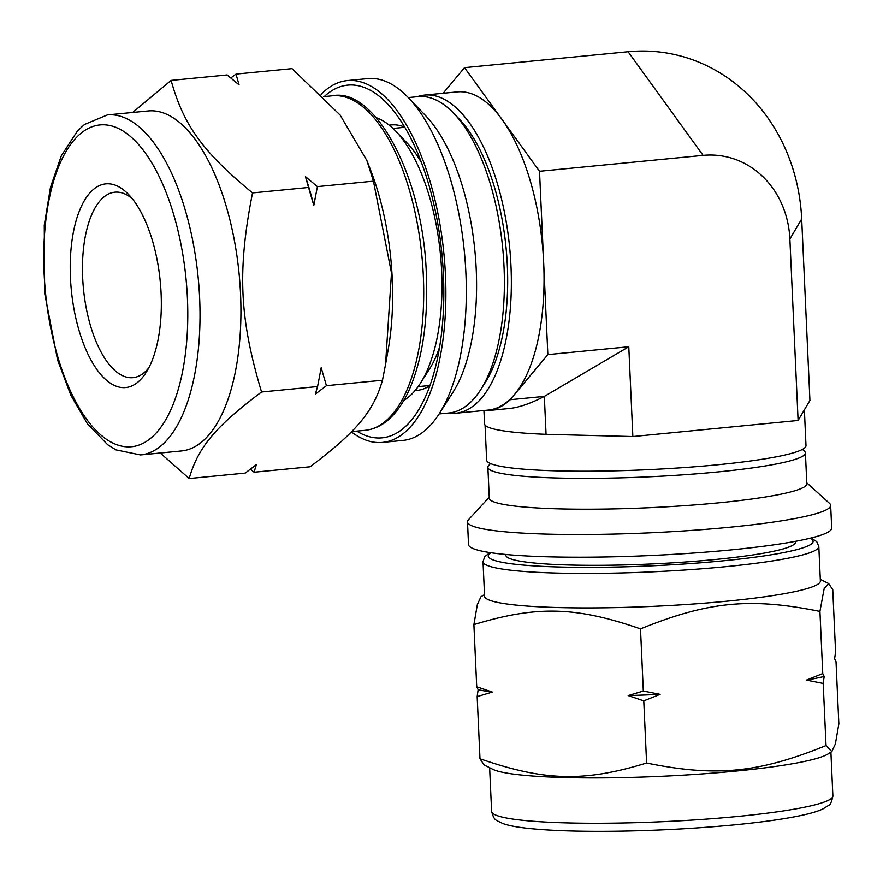 <?xml version="1.0" encoding="UTF-8"?>
<svg xmlns="http://www.w3.org/2000/svg" width="883" height="883" viewBox="0 0 883 883"><rect width="100%" height="100%" fill="white"/><g stroke="black" fill="none" stroke-linecap="round" stroke-linejoin="round"><path stroke-width="1.32" d="M484.513 594.579L480.937 596.82L477.361 604.546L473.895 624.601C536.665 605.484 575.859 606.489 640.506 628.873L643.321 691.036L628.166 695.561L643.773 700.87L646.599 763.033C583.829 782.15 544.645 781.146 479.988 758.762L484.072 764.888L492.626 769.214A170.805 18.046 -2.6 0 0 661.014 776.312A170.805 18.046 -2.6 0 0 828.055 753.983L831.808 751.632L826.024 745.583C758.354 773 716.146 777.106 646.599 763.033M479.988 758.762L477.173 696.599L492.328 692.073L476.721 686.764L478.133 689.678L477.173 696.599M476.721 686.764L473.895 624.601M640.506 628.873C708.166 601.444 750.373 597.338 819.932 611.411L822.757 673.574L806.411 680.109L823.199 683.42L826.024 745.583M643.773 700.87L660.109 694.336L643.321 691.036M819.932 611.411L824.126 588.784L828.673 583.564L832.757 589.689L835.583 651.853L834.623 658.773L836.024 661.687L838.85 723.85L835.395 743.905L831.808 751.632M823.199 683.42L824.159 676.488L822.757 673.574M478.133 689.678A191.821 20.265 -2.6 0 0 492.328 692.073M628.166 695.561A191.821 20.265 -2.6 0 0 660.109 694.336M806.411 680.109A191.821 20.265 -2.6 0 0 824.159 676.488M489.237 497.261L468.431 519.789A181.766 19.205 -2.6 0 0 467.504 521.875L468.531 544.557A181.766 19.205 -2.6 0 0 650.981 555.506A181.766 19.205 -2.6 0 0 831.698 528.067L830.66 505.385A181.766 19.205 -2.6 0 0 829.545 503.398L806.786 482.846M467.504 521.875A181.766 19.205 -2.6 0 0 649.954 532.813A181.766 19.205 -2.6 0 0 830.66 505.385M490.506 463.531L488.696 465.484A158.929 16.788 -2.6 0 0 487.88 467.306L489.281 498.155A158.929 16.788 -2.6 0 0 648.817 507.725A158.929 16.788 -2.6 0 0 806.819 483.741L805.417 452.891A158.929 16.788 -2.6 0 0 804.446 451.147L802.47 449.37M487.88 467.306A158.929 16.788 -2.6 0 0 647.416 476.875A158.929 16.788 -2.6 0 0 805.417 452.891M489.988 552.57L484.69 556.654L483.023 561.743L484.59 596.224A168.068 17.759 -2.6 0 0 653.288 606.345A168.068 17.759 -2.6 0 0 820.384 580.981L818.817 546.5L816.742 541.621L811.058 537.99M505.827 554.469L505.86 555.252A144.955 15.32 -2.6 0 0 651.367 563.972A144.955 15.32 -2.6 0 0 795.484 542.107L795.451 541.312M171.103 80.397L227.13 74.945L239.083 84.9L236.004 74.084L292.03 68.631L340.11 115.055L366.898 160.54L373.443 181.158L317.405 186.611L305.463 176.655L308.542 187.472L252.505 192.924C202.682 151.71 183.532 125.243 171.103 80.397L132.66 112.472M236.004 74.084L230.816 77.947M373.443 181.158L391.489 273.002L385.54 364.513L382.482 380.231L326.445 385.683L321.18 367.736L317.582 386.544L261.545 391.997C239.392 317.692 237.262 270.871 252.505 192.924M308.542 187.472L313.807 205.419L317.405 186.611M382.482 380.231C373.509 411.5 356.478 431.853 310.11 466.765L254.083 472.217L256.324 464.657L245.209 473.078L189.183 478.531C198.156 447.262 215.176 426.908 261.545 391.997M317.582 386.544L315.33 394.105L326.445 385.683M250.397 469.215L254.083 472.217M160.253 453.012L189.183 478.531M305.463 176.655A191.821 83.775 84.4 0 1 313.807 205.419M321.18 367.736A191.821 83.775 84.4 0 1 320.772 370.098A191.821 83.775 84.4 0 1 320.706 370.407M321.136 94.326A181.766 79.382 84.4 0 1 347.306 80.574A181.766 79.382 84.4 0 1 443.917 253.796A181.766 79.382 84.4 0 1 382.516 442.405A181.766 79.382 84.4 0 1 373.112 442.052A181.766 79.382 84.4 0 1 351.346 431.886M324.227 96.589A177.207 77.384 84.4 0 1 387.306 103.653A177.207 77.384 84.4 0 1 441.93 253.995A177.207 77.384 84.4 0 1 417.306 412.041A177.207 77.384 84.4 0 1 372.902 437.515A177.207 77.384 84.4 0 1 356.776 431.136M389.293 125.209A133.355 58.245 84.4 0 1 391.257 124.933A133.355 58.245 84.4 0 1 404.723 127.108M429.878 385.672A133.355 58.245 84.4 0 1 417.074 390.396A133.355 58.245 84.4 0 1 415.109 390.518M347.306 80.574L367.758 78.587A181.766 79.382 84.4 0 1 408.321 97.605A181.766 79.382 84.4 0 1 464.37 251.81A181.766 79.382 84.4 0 1 439.105 413.928A181.766 79.382 84.4 0 1 402.957 440.418L382.516 442.405M408.321 97.605L425.882 115.949A158.929 69.415 84.4 0 1 474.888 250.783A158.929 69.415 84.4 0 1 452.791 392.538L439.105 413.928M408.31 97.583L418.222 96.622A158.929 69.415 84.4 0 1 453.696 113.245A158.929 69.415 84.4 0 1 502.692 248.079A158.929 69.415 84.4 0 1 480.595 389.833A158.929 69.415 84.4 0 1 448.994 412.99L439.083 413.95M453.696 113.245L459.315 119.117A151.622 66.214 84.4 0 1 506.058 247.759A151.622 66.214 84.4 0 1 484.988 382.99L480.595 389.833M148.719 367.968A93.168 40.684 84.4 0 1 132.98 377.659A93.168 40.684 84.4 0 1 128.156 377.483A93.168 40.684 84.4 0 1 83.002 283.41A93.168 40.684 84.4 0 1 114.933 192.196A93.168 40.684 84.4 0 1 132.251 198.675M120.386 387.35A102.307 44.68 84.4 0 1 70.419 258.553A102.307 44.68 84.4 0 1 128.708 194.602A102.307 44.68 84.4 0 1 160.242 281.401A102.307 44.68 84.4 0 1 146.026 372.637A102.307 44.68 84.4 0 1 120.386 387.35M107.417 114.922L148.311 110.949A170.805 74.591 84.4 0 1 239.094 273.73A170.805 74.591 84.4 0 1 181.39 450.959L140.496 454.933A170.805 74.591 84.4 0 0 199.624 297.726A170.805 74.591 84.4 0 0 107.417 114.922L84.514 124.459L77.505 130.894L61.346 155.673L50.486 187.339L44.271 225.176L44.647 293.189L57.572 359.9L70.872 395.286L87.45 423.851L107.737 444.789L115.927 449.866L140.496 454.933M366.898 160.54L370.396 169.558A168.068 73.399 84.4 0 1 388.023 350.639L385.54 364.513M376.346 117.704A144.955 63.311 84.4 0 1 395.739 131.159A144.955 63.311 84.4 0 1 440.429 254.138A144.955 63.311 84.4 0 1 420.286 383.432A144.955 63.311 84.4 0 1 403.851 400.363M395.739 131.159L407.471 143.421A129.702 56.644 84.4 0 1 421.666 163.057M439.568 347.129A129.702 56.644 84.4 0 1 429.425 369.138L420.286 383.432M804.126 410.297L803.916 410.65A159.845 16.887 -2.6 0 0 804.126 410.297L809.932 400.463L801.687 218.995L789.877 239.006L798.111 420.474L714.016 428.663A159.845 16.887 -2.6 0 0 716.963 428.376M557.515 434.624L554.767 434.557A159.845 16.887 -2.6 0 0 557.515 434.624L632.857 436.555L714.016 428.663M485.054 425.065L486.643 460.087A159.845 16.887 -2.6 0 0 647.084 469.712A159.845 16.887 -2.6 0 0 806.002 445.584L804.38 409.867M803.916 410.65L798.111 420.474M554.767 434.557L546.058 434.326A160.298 16.932 177.4 0 1 484.546 423.928L483.95 410.639M417.35 96.7A159.845 69.812 84.4 0 1 424.679 95.066L457.383 91.887A159.845 69.812 84.4 0 1 501.356 118.543A159.845 69.812 84.4 0 1 502.692 120.386A159.845 69.812 84.4 0 1 543.608 261.324A159.845 69.812 84.4 0 1 543.751 264.591A159.845 69.812 84.4 0 1 515.109 393.763A159.845 69.812 84.4 0 1 513.917 395.187A159.845 69.812 84.4 0 1 488.343 410.076L455.628 413.266A159.845 69.812 84.4 0 1 448.123 413.078M424.679 95.066A159.845 69.812 84.4 0 1 509.634 247.406A159.845 69.812 84.4 0 1 455.628 413.266M515.109 393.763L547.846 354.624L543.751 264.591M483.122 410.584A160.298 70 -95.6 0 0 488.387 410.529A160.298 70 -95.6 0 0 510.142 399.712L513.917 395.187M501.356 118.543L464.535 67.638L443.1 93.278M543.608 261.324L539.513 171.28L502.692 120.386M488.387 410.529L509.425 408.487C519.061 407.516 530.694 403.476 544.336 396.39L546.058 434.326M510.142 399.712L544.336 396.39L628.784 346.754L632.857 436.555M628.784 346.754L547.846 354.624M539.513 171.28L703.089 155.375A92.285 82.439 -80.4 0 1 789.877 239.006M703.089 155.375L628.111 51.733A184.569 164.889 -80.4 0 1 801.687 218.995M628.111 51.733L464.535 67.638M491.621 811.4A170.805 18.046 -2.6 0 0 737.923 816.444A170.805 18.046 -2.6 0 0 832.879 795.903C831.687 801.941 830.23 805.13 828.519 805.462L822.923 808.971C817.614 811.422 810.042 813.651 800.241 815.682C783.563 819.159 761.731 822.216 734.766 824.843C695.517 828.596 655.098 830.737 613.497 831.267C576.886 831.654 547.692 830.605 525.926 828.133C515.97 827.007 508.244 825.473 502.725 823.519C495.529 819.689 494.381 821.179 491.621 811.4L489.635 767.702M483.023 561.743A168.068 17.759 -2.6 0 0 725.385 566.709A168.068 17.759 -2.6 0 0 818.817 546.5M490.97 552.714A162.582 17.174 -2.6 0 0 552.747 566.798A162.582 17.174 -2.6 0 0 722.702 560.86A162.582 17.174 -2.6 0 0 810.086 538.233M187.406 297.836A161.677 70.607 84.4 0 1 86.28 418.752A161.677 70.607 84.4 0 1 73.642 140.585A161.677 70.607 84.4 0 1 187.406 297.836M323.487 96.655L332.593 95.772A168.068 73.399 84.4 0 1 423.321 275.639A168.068 73.399 84.4 0 1 365.132 430.33L351.589 431.644M832.879 795.903L830.903 752.206M820.307 579.336L828.673 583.564M320.772 370.098L320.639 370.827M332.593 95.772C375.264 87.152 423.674 177.428 426.368 274.977C428.145 319.834 422.725 357.449 410.109 387.814C404.414 401.059 397.505 411.412 389.392 418.851C381.997 425.584 373.906 429.414 365.132 430.33M418.123 386.633L429.955 385.474M393.001 128.432L404.833 127.284"/></g></svg>

